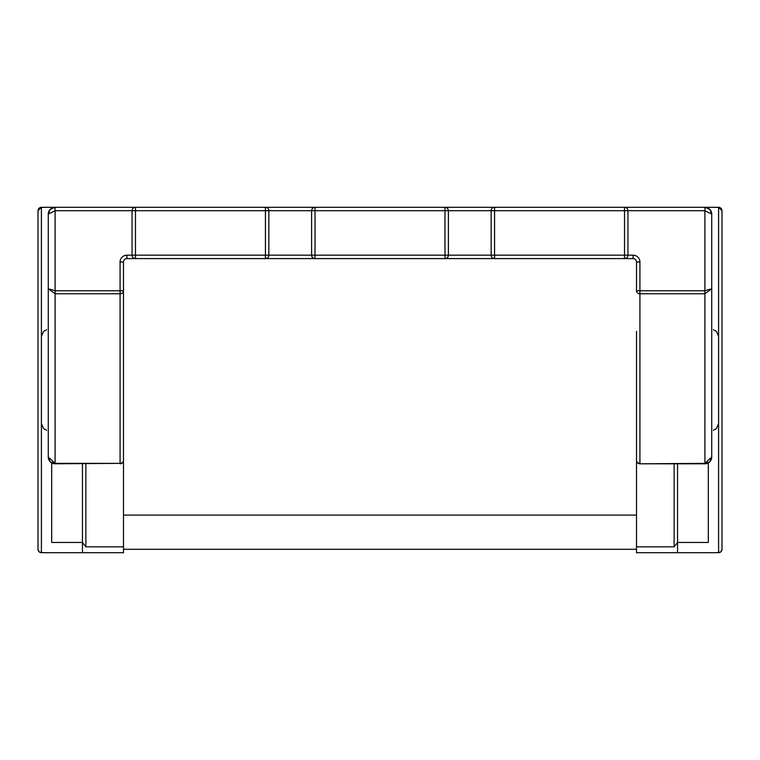 <?xml version="1.0" encoding="UTF-8"?>
<svg xmlns="http://www.w3.org/2000/svg" width="760" height="760" viewBox="0 0 760 760"><rect width="100%" height="100%" fill="white"/><g stroke="black" fill="none" stroke-linecap="round" stroke-linejoin="round"><path stroke-width="1.14" d="M722 210.748L722 549.252A3.42 3.42 0 0 1 718.58 552.672L718.58 207.328A3.42 3.42 0 0 1 722 210.748A3.42 3.42 0 0 0 718.58 207.328L710.03 207.328L718.58 207.328M710.514 552.672A3.42 3.42 0 0 1 710.03 552.71L718.58 552.672A3.42 3.42 0 0 0 722 549.252M708.32 462.878L708.32 542.459L677.54 542.459L677.54 552.71L636.5 552.71L636.5 546.829L674.12 546.829L677.54 542.602M710.514 207.328A3.42 3.42 0 0 0 710.03 207.29L704.9 207.29A6.84 6.84 0 0 1 711.74 214.13L711.74 456.95A6.84 6.84 0 0 1 704.9 463.79L639.92 463.79L704.9 463.362L711.74 456.978L709.736 461.785L704.9 463.79L704.9 293.769L639.92 293.769L639.92 463.362A3.42 2.992 0 0 1 636.5 460.37L636.5 546.829M710.03 552.71L674.12 552.71M636.5 460.37A3.42 3.42 0 0 0 639.92 463.79A3.42 3.42 0 0 1 636.5 460.37L636.5 331.312M636.5 549.29L123.5 549.29M123.5 515.09L636.5 515.09M51.68 462.878L51.68 542.459L82.46 542.459L82.46 552.71L49.97 552.71A3.42 3.42 0 0 1 49.486 552.672M639.92 262.01A6.84 6.84 0 0 0 633.08 255.17L633.08 258.59A3.42 3.42 0 0 1 636.5 262.01L639.92 262.01L639.92 293.769A3.42 2.992 0 0 1 636.5 290.776L636.5 262.01A3.42 3.42 0 0 0 633.08 258.59L126.92 258.59A3.42 3.42 0 0 0 123.5 262.01L123.5 331.312M41.239 207.29A3.42 3.42 0 0 1 41.42 207.29L55.1 207.29A6.84 6.84 0 0 0 48.26 214.13L48.26 456.95L55.1 463.362L120.08 463.362L120.08 293.769A3.42 2.992 0 0 0 123.5 290.776L123.5 552.71L82.46 552.71M38 549.252A3.42 3.42 0 0 0 41.42 552.672A3.42 3.42 0 0 1 38 549.252L38 210.748A3.42 3.42 0 0 1 41.42 207.328L41.42 552.672L49.97 552.71L41.42 552.71L39.017 551.731L38 549.29L38 210.71A3.42 3.42 0 0 1 38 210.53M41.42 207.328L49.97 207.29A3.42 3.42 0 0 0 49.486 207.328A3.42 3.42 0 0 1 49.97 207.29L41.42 207.328A3.42 3.42 0 0 0 38 210.748M48.26 456.95A6.84 6.84 0 0 0 55.1 463.79L50.264 461.785L48.26 456.95M82.46 463.79L82.46 542.459M123.5 460.37A3.42 3.42 0 0 1 120.08 463.79A3.42 3.42 0 0 0 123.5 460.37A3.42 2.992 0 0 1 120.08 463.362L55.1 463.79L55.1 293.769L48.26 288.762L55.1 290.776L55.1 210.71L48.26 214.13L50.264 209.294L55.1 207.29L704.9 207.29L709.736 209.294L711.74 214.13L704.9 210.71L627.95 210.71L627.95 255.17A3.42 3.42 0 0 1 624.53 258.59L624.53 210.71L494.57 210.71L494.57 255.17L633.08 255.17M85.88 463.79L85.88 546.829L123.5 546.829L85.88 546.829L82.46 542.602M79.059 207.29L85.88 207.29M677.54 463.79L677.54 542.459M711.74 288.762L704.9 293.769L704.9 290.776L711.74 288.762M123.5 290.776L120.08 290.776L120.08 293.769L55.1 293.769L55.1 290.776L120.08 290.776L120.08 262.01A6.84 6.84 0 0 1 126.92 255.17L135.47 255.17L135.47 258.59A3.42 3.42 0 0 1 132.05 255.17L132.05 210.71A3.42 3.42 0 0 1 135.47 207.29L135.47 255.17L265.43 255.17L265.43 210.71L55.1 210.71L55.1 207.29M268.85 210.71L268.85 255.17A3.42 3.42 0 0 1 265.43 258.59L265.43 255.17L311.6 255.17L311.6 210.71A3.42 3.42 0 0 1 315.02 207.29L315.02 255.17L444.98 255.17L444.98 210.71L265.43 210.71L265.43 207.29A3.42 3.42 0 0 1 268.85 210.71M448.4 210.71L448.4 255.17A3.42 3.42 0 0 1 444.98 258.59L444.98 255.17L491.15 255.17L491.15 210.71A3.42 3.42 0 0 1 494.57 207.29L494.57 210.71L444.98 210.71L444.98 207.29A3.42 3.42 0 0 1 448.4 210.71M624.53 207.29A3.42 3.42 0 0 1 627.95 210.71L624.53 210.71L624.53 207.29M315.02 258.59A3.42 3.42 0 0 1 311.6 255.17L315.02 255.17L315.02 258.59M494.57 258.59A3.42 3.42 0 0 1 491.15 255.17L494.57 255.17L494.57 258.59M710.03 552.672L713.45 552.672M41.42 552.71L46.55 552.672M38 260.291L38 210.71L41.42 207.29M710.03 207.328L718.58 207.29A3.42 3.42 0 0 1 718.76 207.29M722 260.291L722 210.71A3.42 3.42 0 0 0 722 210.53M722 210.71L718.58 207.29M636.5 290.776L704.9 290.776L704.9 207.29M674.12 546.829L674.12 463.79M126.92 255.17L126.92 258.59A3.42 3.42 0 0 0 123.5 262.01L120.08 262.01M713.45 430.226L716.538 428.478L718.58 423.605M46.55 329.773L43.462 331.522L41.42 336.395M46.55 430.226L43.462 428.478L41.42 423.605M713.45 329.773L716.538 331.522L718.58 336.395M50.264 209.294L48.26 214.13M711.74 214.13L709.736 209.294M48.849 459.705L50.264 461.785M709.736 461.785L711.151 459.705M718.58 552.71L720.983 551.731L722 549.29"/></g></svg>
